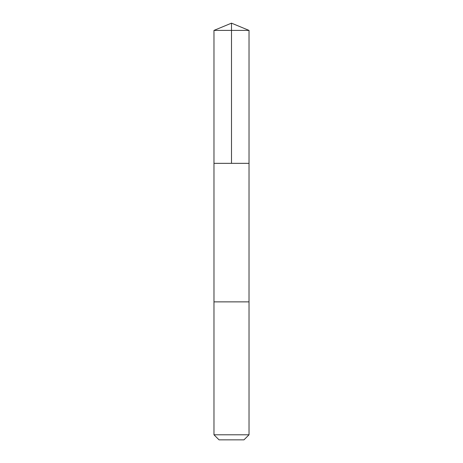 <?xml version="1.0" encoding="UTF-8"?>
<svg xmlns="http://www.w3.org/2000/svg" width="463" height="463" viewBox="0 0 463 463"><rect width="100%" height="100%" fill="white"/><g stroke="black" fill="none" stroke-linecap="round" stroke-linejoin="round"><path stroke-width="0.69" d="M248.133 163.341L249.025 163.341L249.025 30.408L213.975 30.408L213.975 163.341L249.025 163.341L249.019 301.87L213.981 301.87L213.975 163.341L248.133 163.341M249.025 301.87L213.975 301.87L213.975 434.792L249.025 434.792L249.025 301.87M249.025 434.792L243.966 439.85L219.034 439.85L213.975 434.792M231.5 163.341L231.5 23.15L213.975 30.408M231.5 23.15L249.025 30.408"/></g></svg>
